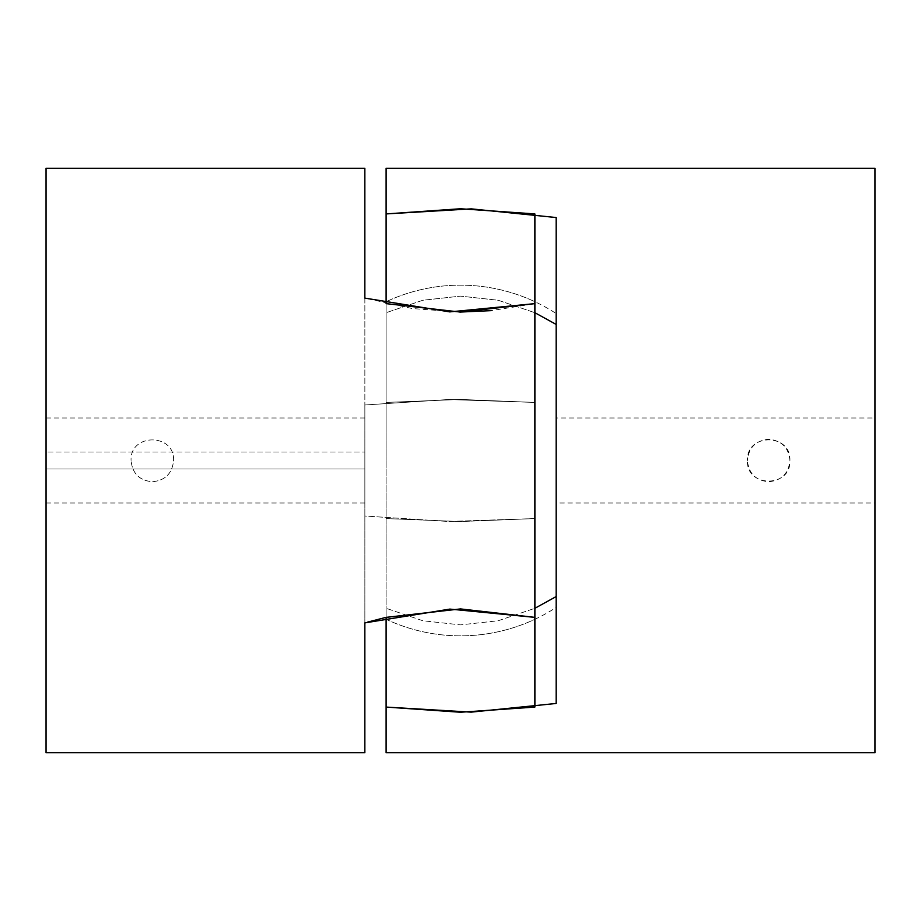 <?xml version="1.0" encoding="UTF-8"?>
<svg xmlns="http://www.w3.org/2000/svg" width="921" height="921" viewBox="0 0 921 921"><rect width="100%" height="100%" fill="white"/><g stroke="black" fill="none" stroke-linecap="round" stroke-linejoin="round"><path stroke-width="0.69" stroke-dasharray="4.61 3.45" d="M534.894 402.431L534.894 460.5L534.894 402.431L460.5 399.449L386.106 402.431L386.106 460.5L386.106 402.431L460.5 399.449L534.894 402.431L534.894 303.631L534.894 402.431L448.435 399.518L364.854 404.987L364.854 503.004L364.854 404.987L448.435 399.518L534.894 402.431L534.894 617.369L534.894 213.925L534.894 312.714L534.894 213.925L460.5 208.756L386.106 213.925L386.106 402.431L386.106 303.631L460.5 312.081L534.894 303.631L534.894 402.431M556.146 313.531L556.146 217.54L556.146 313.531A175.347 175.347 0 0 0 386.106 301.72L386.106 213.925L386.106 312.714L386.106 301.72L386.106 312.714L422.866 300.246L460.5 296.125L498.134 300.246L534.894 312.714L498.134 300.246L460.5 296.125L422.866 300.246L386.106 312.714L422.866 300.246L460.5 296.125L498.134 300.246L534.894 312.714L498.134 300.246L460.5 296.125L422.866 300.246L386.106 312.714L386.106 303.631M460.581 712.244L534.894 707.075L534.894 608.286L534.894 707.075L534.894 617.369L460.5 608.919L386.106 617.369L386.106 460.5L386.106 707.075L386.106 608.286L386.106 707.075L460.419 712.244M534.894 608.286L534.894 619.28L534.894 608.286L498.134 620.754L460.5 624.875L422.866 620.754L386.106 608.286L422.866 620.754L460.5 624.875L498.134 620.754L534.894 608.286L498.134 620.754L460.5 624.875L422.866 620.754L386.106 608.286L422.866 620.754L460.5 624.875L498.134 620.754L534.894 608.286M385.024 617.611L459.959 608.919L534.894 617.369L534.894 518.569L460.5 521.551L386.106 518.569L460.5 521.551L534.894 518.569L448.435 521.482L364.854 516.013L364.854 460.5L364.854 622.895L364.854 516.013L448.435 521.482L534.894 518.569L534.894 617.369L534.894 303.631L491.377 310.63M46.05 168.255L46.05 460.5L46.05 417.996L46.05 452.004L364.854 452.004L46.05 452.004L46.05 468.996L364.854 468.996L46.05 468.996L46.05 503.004L46.05 460.5L46.05 752.745M459.832 312.081L412.274 308.535L364.854 298.105L364.854 404.987L364.854 168.255M173.574 460.5C174.886 433.077 129.757 433.077 131.07 460.5C129.769 433.066 174.875 433.066 173.574 460.5C172.319 473.44 165.227 480.532 152.322 481.752C139.405 480.532 132.325 473.44 131.07 460.5C132.325 473.406 139.416 480.497 152.322 481.752C165.227 480.497 172.308 473.406 173.574 460.5M367.64 622.101L364.854 622.895L364.854 752.745M460.5 635.847A175.347 175.347 0 0 1 386.106 619.28L386.106 707.075L471.253 712.14L556.146 703.46L556.146 607.469A175.347 175.347 0 0 1 460.5 635.847M556.146 417.996L556.146 503.004L874.95 503.004L874.95 417.996L556.146 417.996L556.146 503.004M789.93 460.5C788.675 447.594 781.584 440.503 768.678 439.248C755.773 440.503 748.692 447.594 747.426 460.5C746.125 433.066 791.231 433.066 789.93 460.5C788.675 473.44 781.595 480.532 768.678 481.752C755.773 480.532 748.681 473.44 747.426 460.5C746.114 487.923 791.243 487.923 789.93 460.5M874.95 417.996L874.95 503.004M386.106 168.255L386.106 213.925L471.126 208.86L556.146 217.54L556.146 607.469M874.95 752.745L874.95 168.255M386.106 617.369L386.106 619.28A175.347 175.347 0 0 0 534.894 619.28M386.106 213.925L386.106 301.72A175.347 175.347 0 0 1 534.894 301.72M46.05 417.996L364.854 417.996M46.05 503.004L364.854 503.004"/><path stroke-width="1.38" d="M386.106 303.631L386.106 213.925L460.5 208.756L534.894 213.925L534.894 303.631L460.5 312.081L386.106 303.631L386.106 213.925L471.253 208.86L556.146 217.54L556.146 703.46L471.126 712.14L386.106 707.075L386.106 617.369L460.5 608.919L534.894 617.369L534.894 707.075L460.5 712.244L386.106 707.075L386.106 752.745L386.106 617.369M46.05 460.5L46.05 168.255L364.854 168.255L364.854 298.105L449.747 311.897L534.894 303.631L534.894 617.369L449.874 609.092L364.854 622.895L364.854 752.745L46.05 752.745L46.05 460.5M459.832 312.081L491.377 310.63M385.024 617.611L367.64 622.101M534.894 312.714L556.146 324.422L534.894 312.714M534.894 608.286L556.146 596.578L534.894 608.286M386.106 213.925L386.106 168.255L874.95 168.255L874.95 752.745L386.106 752.745"/></g></svg>
